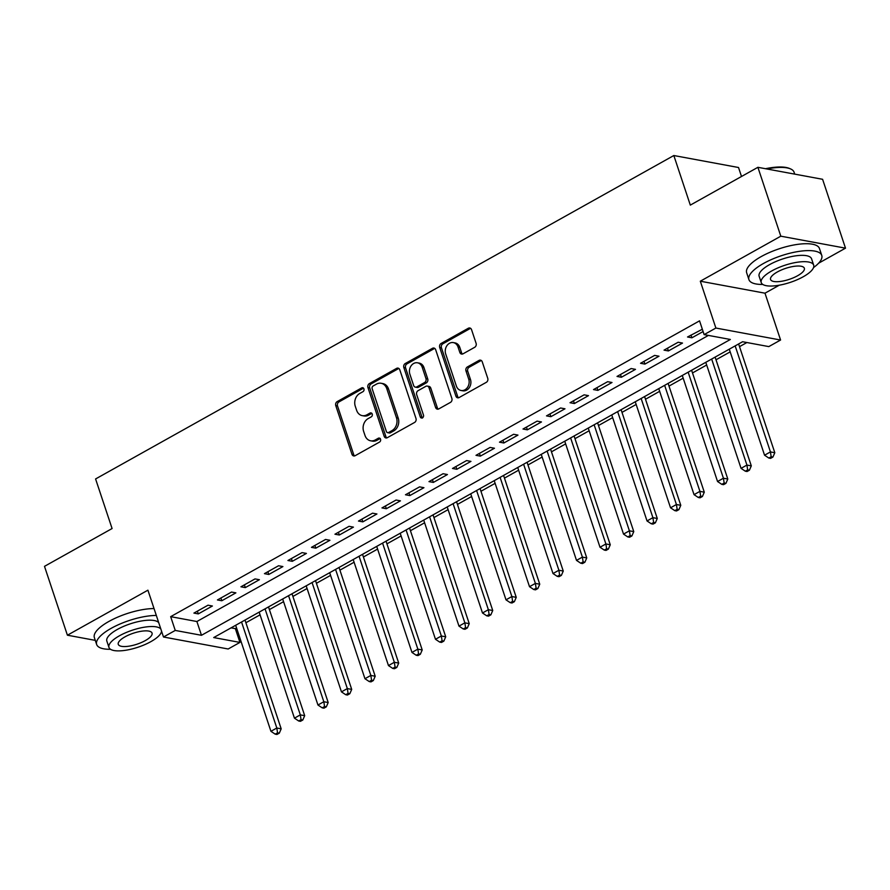 <?xml version="1.0" encoding="UTF-8"?>
<svg xmlns="http://www.w3.org/2000/svg" width="890" height="890" viewBox="0 0 890 890"><rect width="100%" height="100%" fill="white"/><g stroke="black" fill="none" stroke-linecap="round" stroke-linejoin="round"><path stroke-width="1.33" d="M363.932 388.886A2.114 1.724 -79.5 0 0 361.685 387.895L337.176 401.613A3.015 2.459 -79.5 0 0 335.764 405.606L351.962 454.267A3.015 2.459 -79.5 0 0 353.719 455.947A3.015 2.459 -79.5 0 0 355.166 455.691L379.674 441.974A2.114 1.724 -79.5 0 0 378.417 438.192L375.246 439.96A9.645 7.854 -79.5 0 1 370.607 440.795A9.645 7.854 -79.5 0 1 364.989 435.444L363.632 431.383A9.645 7.854 -79.5 0 1 368.137 418.6L371.308 416.832A2.114 1.724 -79.5 0 0 370.051 413.038L366.88 414.818A9.645 7.854 -79.5 0 1 362.252 415.641A9.645 7.854 -79.5 0 1 356.623 410.29L355.266 406.241A9.645 7.854 -79.5 0 1 359.771 393.458L362.953 391.678A2.114 1.724 -79.5 0 0 363.932 388.886M363.521 388.174A2.114 1.724 -79.5 0 0 363.432 388.218L338.923 401.935A3.015 2.459 -79.5 0 0 337.51 405.929L353.708 454.601A3.015 2.459 -79.5 0 0 354.632 455.903M380.253 438.47A2.114 1.724 -79.5 0 0 380.164 438.514L376.993 440.283L375.246 439.96M371.887 413.327A2.114 1.724 -79.5 0 0 371.798 413.372L368.627 415.141L366.88 414.818M474.682 347.3A3.015 2.459 -79.5 0 0 476.094 343.306L471.544 329.656A3.015 2.459 -79.5 0 0 469.786 327.987A3.015 2.459 -79.5 0 0 468.34 328.243L441.117 343.473A3.015 2.459 -79.5 0 0 439.705 347.467L455.903 396.139A3.015 2.459 -79.5 0 0 457.66 397.808A3.015 2.459 -79.5 0 0 459.107 397.552L486.329 382.322A3.015 2.459 -79.5 0 0 487.742 378.328L482.247 361.83A3.015 2.459 -79.5 0 0 480.489 360.161A3.015 2.459 -79.5 0 0 479.043 360.417L467.395 366.936A3.015 2.459 -79.5 0 0 465.982 370.93L468.707 379.107A8.055 6.575 -79.5 0 1 467.55 387.328A8.055 6.575 -79.5 0 1 461.065 390.488A8.055 6.575 -79.5 0 1 456.359 386.015L445.701 353.975A8.055 6.575 -79.5 0 1 446.858 345.754A8.055 6.575 -79.5 0 1 453.344 342.594A8.055 6.575 -79.5 0 1 458.05 347.067L459.83 352.407A3.015 2.459 -79.5 0 0 461.587 354.075A3.015 2.459 -79.5 0 0 463.034 353.82L474.682 347.3M704.124 334.618L715.883 328.043L780.575 340.024L768.815 346.599L742.594 341.738L213.711 637.563L239.933 642.413L228.185 648.988L163.493 637.006L175.252 630.431L201.474 635.293L730.356 339.468L704.124 334.618L699.551 320.845L170.669 616.659L175.252 630.431M163.493 637.006L147.918 590.181L67.406 635.204L44.5 566.34L112.084 528.538L95.586 478.954L673.83 155.528L690.317 205.112L757.902 167.309L780.808 236.184L700.308 281.207L715.883 328.043M399.788 369.795A3.015 2.459 -79.5 0 0 398.03 368.115A3.015 2.459 -79.5 0 0 396.584 368.382L369.361 383.601A3.015 2.459 -79.5 0 0 367.948 387.595L384.146 436.267A3.015 2.459 -79.5 0 0 385.904 437.947A3.015 2.459 -79.5 0 0 387.35 437.68L414.573 422.45A3.015 2.459 -79.5 0 0 415.986 418.456L399.788 369.795M405.239 363.543L432.462 348.313A3.015 2.459 -79.5 0 1 433.908 348.046A3.015 2.459 -79.5 0 1 435.666 349.726L451.864 398.397A3.015 2.459 -79.5 0 1 450.451 402.391L438.803 408.899A3.015 2.459 -79.5 0 1 437.357 409.166A3.015 2.459 -79.5 0 1 435.599 407.486L429.024 387.751A3.015 2.459 -79.5 0 0 427.267 386.082A3.015 2.459 -79.5 0 0 425.82 386.338L418.089 390.666A3.015 2.459 -79.5 0 0 416.687 394.659L423.518 415.207A2.114 1.724 -79.5 0 1 420.291 417.01L403.826 367.537A3.015 2.459 -79.5 0 1 405.239 363.543L406.986 363.865L434.209 348.635L432.462 348.313M757.902 167.309L822.594 179.291L845.5 248.165L780.808 236.184M67.406 635.204L95.286 640.366M208.026 605.2L193.92 613.088L198.292 613.9L212.398 606.012L208.026 605.2M231.534 592.05L217.427 599.949L221.799 600.75L235.894 592.862L231.534 592.05M255.03 578.912L240.934 586.799L245.306 587.611L259.402 579.713L255.03 578.912M278.537 565.762L264.441 573.649L268.802 574.462L282.909 566.574L278.537 565.762M302.044 552.612L287.937 560.5L292.309 561.312L306.416 553.424L302.044 552.612M325.551 539.462L311.444 547.35L315.817 548.162L329.923 540.274L325.551 539.462M349.058 526.313L334.952 534.211L339.324 535.012L353.43 527.125L349.058 526.313M372.565 513.174L358.459 521.062L362.831 521.863L376.937 513.975L372.565 513.174M396.072 500.024L381.966 507.912L386.338 508.724L400.444 500.836L396.072 500.024M419.579 486.875L405.473 494.762L409.845 495.574L423.94 487.687L419.579 486.875M443.075 473.725L428.98 481.612L433.352 482.425L447.447 474.537L443.075 473.725M466.582 460.575L452.487 468.463L456.859 469.275L470.955 461.387L466.582 460.575M490.09 447.436L475.994 455.324L480.355 456.125L494.462 448.237L490.09 447.436M513.597 434.287L499.49 442.174L503.862 442.986L517.969 435.099L513.597 434.287M537.104 421.137L522.997 429.024L527.37 429.837L541.476 421.949L537.104 421.137M560.611 407.987L546.505 415.875L550.877 416.687L564.983 408.799L560.611 407.987M584.118 394.837L570.012 402.725L574.384 403.537L588.49 395.649L584.118 394.837M607.625 381.699L593.519 389.586L597.891 390.387L611.997 382.5L607.625 381.699M631.132 368.549L617.026 376.437L621.398 377.249L635.493 369.361L631.132 368.549M654.628 355.399L640.533 363.287L644.905 364.099L659 356.211L654.628 355.399M678.135 342.25L664.04 350.137L668.401 350.949L682.508 343.062L678.135 342.25M170.669 616.659L196.89 621.52L708.418 335.408M702.344 329.233L687.536 336.987L691.908 337.8L703.111 331.536M231.066 627.851L235.349 628.64L236.562 627.973M245.896 622.744L260.069 614.823M269.403 609.594L283.576 601.673M292.91 596.456L307.072 588.524M316.406 583.306L330.579 575.374M339.913 570.156L354.087 562.235M363.42 557.007L377.594 549.086M386.928 543.857L401.101 535.936M410.435 530.718L424.608 522.786M433.942 517.568L448.115 509.636M457.449 504.419L471.622 496.498M480.956 491.269L495.118 483.348M504.463 478.119L518.625 470.198M527.959 464.981L542.132 457.048M551.466 451.831L565.639 443.899M574.973 438.681L589.147 430.76M598.481 425.531L612.654 417.61M621.988 412.382L636.161 404.461M645.495 399.243L659.668 391.311M669.002 386.093L683.175 378.161M692.509 372.943L706.671 365.011M716.005 359.794L730.178 351.873M739.512 346.644L746.877 342.528M741.504 176.487L738.522 167.509L673.83 155.528M700.308 281.207L764.988 293.188L779.273 285.201M818.611 263.206L845.5 248.165M764.988 293.188L780.575 340.024M235.349 628.64L239.933 642.413M196.89 621.52L201.474 635.293M198.292 613.9L197.38 611.152M221.799 600.75L220.887 598.013M245.306 587.611L244.394 584.864M268.802 574.462L267.89 571.714M292.309 561.312L291.397 558.564M315.817 548.162L314.904 545.414M339.324 535.012L338.411 532.276M362.831 521.863L361.918 519.126M386.338 508.724L385.426 505.976M409.845 495.574L408.933 492.826M433.352 482.425L432.44 479.677M456.859 469.275L455.936 466.538M480.355 456.125L479.443 453.388M503.862 442.986L502.95 440.239M527.37 429.837L526.457 427.089M550.877 416.687L549.964 413.939M574.384 403.537L573.471 400.8M597.891 390.387L596.979 387.651M621.398 377.249L620.486 374.501M644.905 364.099L643.993 361.351M668.401 350.949L667.489 348.201M691.908 337.8L690.996 335.063M362.252 415.641L363.999 415.964A9.645 7.854 -79.5 0 0 368.627 415.141M370.607 440.795L372.365 441.117A9.645 7.854 -79.5 0 0 376.993 440.283M398.876 368.482A3.015 2.459 -79.5 0 0 398.331 368.705L371.108 383.924A3.015 2.459 -79.5 0 0 369.706 387.929L385.893 436.589A3.015 2.459 -79.5 0 0 386.816 437.902M373.155 385.971A2.114 1.724 -79.5 0 0 372.176 388.763L386.382 431.494A2.114 1.724 -79.5 0 0 388.63 432.473L391.978 430.604A9.645 7.854 -79.5 0 0 396.484 417.822L386.761 388.618A9.645 7.854 -79.5 0 0 381.143 383.267A9.645 7.854 -79.5 0 0 376.503 384.102L373.155 385.971M387.617 432.662L389.364 432.985A2.114 1.724 -79.5 0 0 390.376 432.807L388.63 432.473M381.143 383.267L382.889 383.601A9.645 7.854 -79.5 0 1 388.507 388.941L398.231 418.144A9.645 7.854 -79.5 0 1 393.725 430.927L390.376 432.807M427.267 386.082L429.013 386.405A3.015 2.459 -79.5 0 1 430.771 388.073L437.346 407.82A3.015 2.459 -79.5 0 0 438.269 409.122M406.986 363.865A3.015 2.459 -79.5 0 0 405.573 367.859L422.038 417.332A2.114 1.724 -79.5 0 0 422.45 418.044M422.216 367.27A8.055 6.575 -79.5 0 0 417.51 362.797A8.055 6.575 -79.5 0 0 411.024 365.957A8.055 6.575 -79.5 0 0 409.867 374.178L413.628 385.459A3.015 2.459 -79.5 0 0 415.385 387.139A3.015 2.459 -79.5 0 0 416.832 386.872L424.563 382.555A3.015 2.459 -79.5 0 0 425.965 378.561L422.216 367.27L423.963 367.592A8.055 6.575 -79.5 0 0 419.257 363.12L417.51 362.797M415.385 387.139L417.132 387.462A3.015 2.459 -79.5 0 0 418.578 387.206L416.832 386.872M423.963 367.592L427.723 378.884A3.015 2.459 -79.5 0 1 426.31 382.878L418.578 387.206M453.344 342.594L455.09 342.917A8.055 6.575 -79.5 0 1 459.796 347.389L461.576 352.729A3.015 2.459 -79.5 0 0 462.5 354.042M461.065 390.488L462.811 390.81A8.055 6.575 -79.5 0 0 469.297 387.651A8.055 6.575 -79.5 0 0 470.454 379.429L468.707 379.107M481.334 360.528A3.015 2.459 -79.5 0 0 480.789 360.739L469.141 367.259A3.015 2.459 -79.5 0 0 467.728 371.252L470.454 379.429M470.621 328.343A3.015 2.459 -79.5 0 0 470.087 328.566L442.864 343.796A3.015 2.459 -79.5 0 0 441.451 347.79L457.649 396.462A3.015 2.459 -79.5 0 0 458.572 397.763M235.661 625.281L270.938 731.313L276.812 728.02L281.184 728.832L244.995 620.063M277.558 732.837L275.199 734.15L276.946 734.473L279.304 733.16L277.558 732.837L276.812 728.02L241.546 621.988M275.199 734.15L270.938 731.313M281.184 728.832L279.304 733.16M156.317 615.446A38.37 12.46 161.6 0 0 111.206 628.318A38.37 12.46 161.6 0 0 96.654 644.482A38.37 12.46 161.6 0 0 110.516 649.288M154.026 608.56A38.37 12.46 161.6 0 0 108.914 621.431A38.37 12.46 161.6 0 0 94.362 637.596L96.654 644.482M160.834 629.008A27.623 8.967 161.6 0 0 119.438 635.794A27.623 8.967 161.6 0 0 108.958 647.431L106.845 641.089A27.623 8.967 -18.4 0 1 117.324 629.452A27.623 8.967 -18.4 0 1 158.72 622.666M108.958 647.431A27.623 8.967 161.6 0 0 124.611 650.423A27.623 8.967 161.6 0 0 150.899 641.623A27.623 8.967 161.6 0 0 161.535 631.099M145.304 640.589A17.8 5.785 161.6 0 0 152.056 633.09A17.8 5.785 161.6 0 0 141.966 631.155A17.8 5.785 161.6 0 0 125.023 636.828A17.8 5.785 161.6 0 0 118.27 644.327A17.8 5.785 161.6 0 0 128.371 646.262A17.8 5.785 161.6 0 0 145.304 640.589M161.246 632.412A38.37 12.46 161.6 0 0 161.824 631.989M813.538 267.567A38.37 12.46 161.6 0 0 821.759 255.419A38.37 12.46 161.6 0 0 800.01 251.247A38.37 12.46 161.6 0 0 763.498 263.473A38.37 12.46 161.6 0 0 748.935 279.638A38.37 12.46 161.6 0 0 762.797 284.444M821.759 255.419L819.468 248.533A38.37 12.46 161.6 0 0 797.718 244.361A38.37 12.46 161.6 0 0 761.206 256.587A38.37 12.46 161.6 0 0 746.654 272.752L748.935 279.638M761.239 282.586L759.137 276.245A27.623 8.967 -18.4 0 1 769.616 264.608A27.623 8.967 -18.4 0 1 795.905 255.808A27.623 8.967 -18.4 0 1 811.558 258.801L813.671 265.142A27.623 8.967 161.6 0 0 798.007 262.138A27.623 8.967 161.6 0 0 771.719 270.949A27.623 8.967 161.6 0 0 761.239 282.586A27.623 8.967 161.6 0 0 776.903 285.579A27.623 8.967 161.6 0 0 803.192 276.779A27.623 8.967 161.6 0 0 813.671 265.142M797.596 275.744A17.8 5.785 161.6 0 0 804.349 268.246A17.8 5.785 161.6 0 0 794.258 266.31A17.8 5.785 161.6 0 0 777.315 271.984A17.8 5.785 161.6 0 0 770.562 279.482A17.8 5.785 161.6 0 0 780.652 281.418A17.8 5.785 161.6 0 0 797.596 275.744M794.714 174.129L794.08 172.226A38.37 12.46 161.6 0 0 790.52 168.9A38.37 12.46 161.6 0 0 766.913 168.978M765.489 168.722A37.447 12.16 -18.4 0 1 789.452 168.444L790.52 168.9M259.168 612.131L294.445 718.163L300.319 714.881L304.692 715.682L268.502 606.913M301.054 719.687L298.706 721L300.453 721.323L302.811 720.01L301.054 719.687L300.319 714.881L265.042 608.849M298.706 721L294.445 718.163M304.692 715.682L302.811 720.01M282.675 598.981L317.953 705.014L323.827 701.732L328.199 702.544L292.009 593.764M324.561 706.538L322.213 707.85L323.96 708.173L326.307 706.86L324.561 706.538L323.827 701.732L288.549 595.699M322.213 707.85L317.953 705.014M328.199 702.544L326.307 706.86M306.182 585.831L341.46 691.864L347.334 688.582L351.706 689.394L315.516 580.614M348.068 693.388L345.721 694.701L347.467 695.034L349.815 693.71L348.068 693.388L347.334 688.582L312.056 582.549M345.721 694.701L341.46 691.864M351.706 689.394L349.815 693.71M329.689 572.693L364.956 678.725L370.841 675.432L375.202 676.244L339.023 567.464M371.575 680.238L369.228 681.562L370.974 681.885L373.322 680.572L371.575 680.238L370.841 675.432L335.563 569.4M369.228 681.562L364.956 678.725M375.202 676.244L373.322 680.572M353.197 559.543L388.463 665.575L394.337 662.282L398.709 663.095L362.53 554.314M395.082 667.1L392.735 668.412L394.481 668.735L396.829 667.422L395.082 667.1L394.337 662.282L359.07 556.25M392.735 668.412L388.463 665.575M398.709 663.095L396.829 667.422M376.704 546.393L411.97 652.426L417.844 649.144L422.216 649.945L386.038 541.176M418.589 653.95L416.242 655.263L417.989 655.585L420.336 654.272L418.589 653.95L417.844 649.144L382.578 543.111M416.242 655.263L411.97 652.426M422.216 649.945L420.336 654.272M400.211 533.244L435.477 639.276L441.351 635.994L445.723 636.795L409.545 528.026M442.096 640.8L439.738 642.113L441.496 642.435L443.843 641.123L442.096 640.8L441.351 635.994L406.085 529.962M439.738 642.113L435.477 639.276M445.723 636.795L443.843 641.123M423.707 520.094L458.984 626.126L464.858 622.844L469.23 623.656L433.041 514.876M465.603 627.65L463.245 628.963L464.992 629.297L467.35 627.973L465.603 627.65L464.858 622.844L429.592 516.812M463.245 628.963L458.984 626.126M469.23 623.656L467.35 627.973M447.214 506.955L482.491 612.988L488.365 609.694L492.737 610.507L456.548 501.726M489.111 614.5L486.752 615.824L488.499 616.147L490.857 614.834L489.111 614.5L488.365 609.694L453.088 503.662M486.752 615.824L482.491 612.988M492.737 610.507L490.857 614.834M470.721 493.805L505.998 599.838L511.872 596.545L516.245 597.357L480.055 488.577M512.607 601.362L510.259 602.675L512.006 602.997L514.364 601.685L512.607 601.362L511.872 596.545L476.595 490.512M510.259 602.675L505.998 599.838M516.245 597.357L514.364 601.685M494.228 480.656L529.505 586.688L535.38 583.406L539.752 584.207L503.562 475.438M536.114 588.212L533.766 589.525L535.513 589.848L537.86 588.535L536.114 588.212L535.38 583.406L500.102 477.374M533.766 589.525L529.505 586.688M539.752 584.207L537.86 588.535M517.735 467.506L553.001 573.538L558.887 570.256L563.259 571.057L527.069 462.288M559.621 575.062L557.274 576.375L559.02 576.698L561.368 575.385L559.621 575.062L558.887 570.256L523.609 464.224M557.274 576.375L553.001 573.538M563.259 571.057L561.368 575.385M541.242 454.356L576.509 560.389L582.394 557.107L586.755 557.919L550.576 449.139M583.128 561.913L580.781 563.225L582.527 563.559L584.875 562.235L583.128 561.913L582.394 557.107L547.116 451.074M580.781 563.225L576.509 560.389M586.755 557.919L584.875 562.235M564.75 441.218L600.016 547.25L605.89 543.957L610.262 544.769L574.083 435.989M606.635 548.763L604.288 550.087L606.034 550.409L608.382 549.097L606.635 548.763L605.89 543.957L570.623 437.925M604.288 550.087L600.016 547.25M610.262 544.769L608.382 549.097M588.257 428.068L623.523 534.1L629.397 530.807L633.769 531.619L597.591 422.839M630.142 535.624L627.795 536.937L629.542 537.26L631.889 535.947L630.142 535.624L629.397 530.807L594.131 424.775M627.795 536.937L623.523 534.1M633.769 531.619L631.889 535.947M611.753 414.918L647.03 520.95L652.904 517.657L657.276 518.47L621.098 409.7M653.649 522.475L651.291 523.787L653.049 524.11L655.396 522.797L653.649 522.475L652.904 517.657L617.638 411.625M651.291 523.787L647.03 520.95M657.276 518.47L655.396 522.797M635.26 401.768L670.537 507.801L676.411 504.519L680.783 505.32L644.594 396.551M677.156 509.325L674.798 510.638L676.545 510.96L678.903 509.647L677.156 509.325L676.411 504.519L641.145 398.486M674.798 510.638L670.537 507.801M680.783 505.32L678.903 509.647M658.767 388.618L694.044 494.651L699.918 491.369L704.29 492.181L668.101 383.401M700.653 496.175L698.305 497.488L700.052 497.822L702.41 496.498L700.653 496.175L699.918 491.369L664.641 385.337M698.305 497.488L694.044 494.651M704.29 492.181L702.41 496.498M682.274 375.48L717.551 481.512L723.425 478.219L727.798 479.031L691.608 370.251M724.16 483.025L721.812 484.349L723.559 484.672L725.917 483.359L724.16 483.025L723.425 478.219L688.148 372.187M721.812 484.349L717.551 481.512M727.798 479.031L725.917 483.359M705.781 362.33L741.058 468.363L746.933 465.07L751.305 465.882L715.115 357.101M747.667 469.887L745.319 471.199L747.066 471.522L749.413 470.209L747.667 469.887L746.933 465.07L711.655 359.037M745.319 471.199L741.058 468.363M751.305 465.882L749.413 470.209M729.288 349.18L764.555 455.213L770.44 451.92L774.812 452.732L738.622 343.963M771.174 456.737L768.827 458.05L770.573 458.372L772.921 457.06L771.174 456.737L770.44 451.92L735.162 345.887M768.827 458.05L764.555 455.213M774.812 452.732L772.921 457.06M363.432 388.218L361.685 387.895M380.164 438.514L378.417 438.192M371.798 413.372L370.051 413.038M353.708 454.601L351.962 454.267M337.51 405.929L335.764 405.606M338.923 401.935L337.176 401.613M385.893 436.589L384.146 436.267M369.706 387.929L367.948 387.595M371.108 383.924L369.361 383.601M398.331 368.705L396.584 368.382M393.725 430.927L391.978 430.604M398.231 418.144L396.484 417.822M388.507 388.941L386.761 388.618M437.346 407.82L435.599 407.486M430.771 388.073L429.024 387.751M422.038 417.332L420.291 417.01M405.573 367.859L403.826 367.537M426.31 382.878L424.563 382.555M427.723 378.884L425.965 378.561M461.576 352.729L459.83 352.407M459.796 347.389L458.05 347.067M467.728 371.252L465.982 370.93M469.141 367.259L467.395 366.936M480.789 360.739L479.043 360.417M457.649 396.462L455.903 396.139M441.451 347.79L439.705 347.467M442.864 343.796L441.117 343.473M470.087 328.566L468.34 328.243"/></g></svg>
